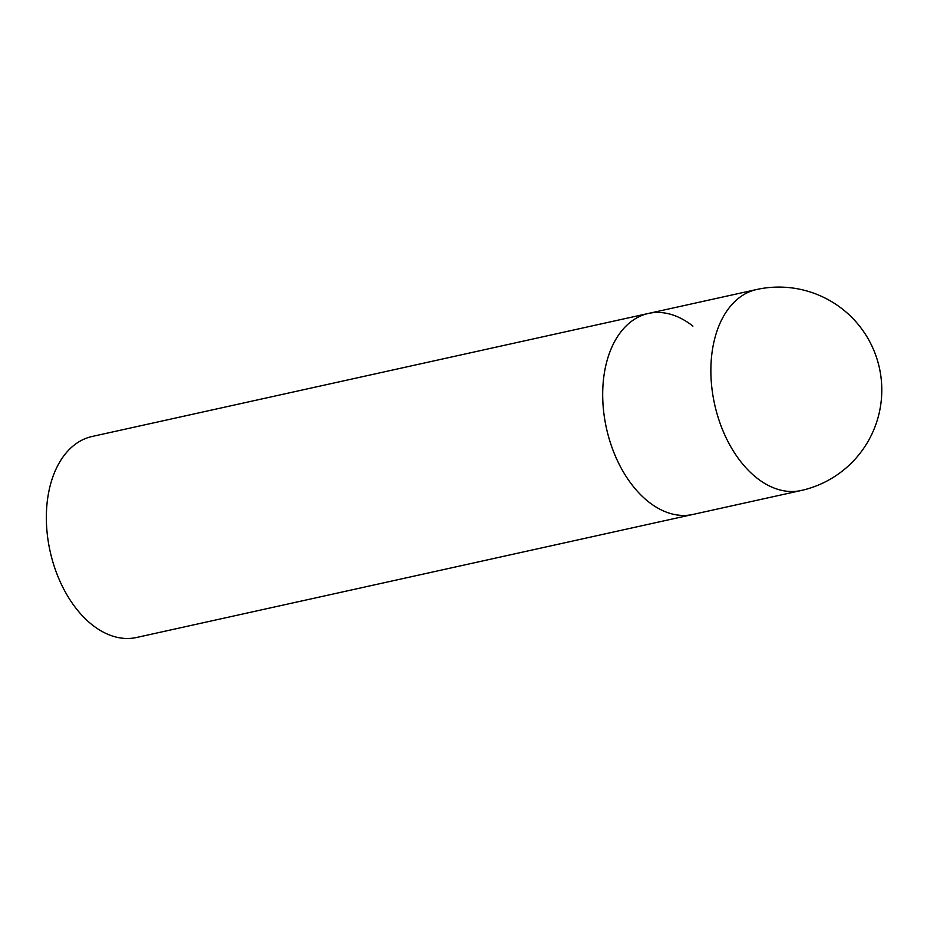<?xml version="1.0" encoding="UTF-8"?>
<svg xmlns="http://www.w3.org/2000/svg" width="927" height="927" viewBox="0 0 927 927"><rect width="100%" height="100%" fill="white"/><g stroke="black" fill="none" stroke-linecap="round" stroke-linejoin="round"><path stroke-width="1.39" d="M756.641 289.514A102.932 65.817 77.5 0 0 714.601 339.12A102.932 65.817 77.5 0 0 756.641 477.834A102.932 65.817 77.5 0 0 801.09 490.522A102.932 102.932 0 0 0 842.77 309.328A102.932 102.932 0 0 0 756.641 289.514L648.46 313.442A102.932 65.817 77.5 0 0 606.42 363.036A102.932 65.817 77.5 0 0 622.608 470.673A102.932 65.817 77.5 0 0 692.921 514.45A102.932 65.817 -102.5 0 1 648.471 501.762A102.932 65.817 -102.5 0 1 602.689 394.531A102.932 65.817 -102.5 0 1 648.46 313.442A102.932 65.817 -102.5 0 1 692.909 326.13M801.09 490.522L136.582 637.486A102.932 65.817 -102.5 0 1 92.132 624.798A102.932 65.817 -102.5 0 1 46.35 517.567A102.932 65.817 -102.5 0 1 92.132 436.478L648.46 313.442"/></g></svg>
